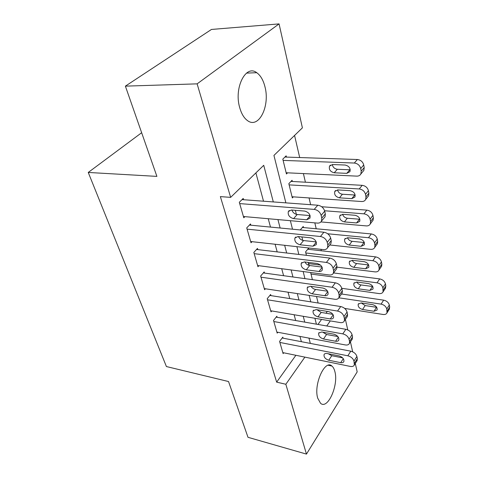 <?xml version="1.0" encoding="UTF-8"?>
<svg xmlns="http://www.w3.org/2000/svg" width="478" height="478" viewBox="0 0 478 478"><rect width="100%" height="100%" fill="white"/><g stroke="black" fill="none" stroke-linecap="round" stroke-linejoin="round"><path stroke-width="0.72" d="M317.697 398.138C313.454 384.426 324.992 359.062 331.905 366.04C333.244 367.146 334.236 368.998 334.881 371.597C338.783 385.065 327.753 410.076 320.517 403.247L317.697 398.138M239.693 107.562C233.784 87.833 245.859 64.046 256.746 72.698C260.522 75.404 263.253 80.065 264.937 86.679C270.267 106.026 258.759 129.287 247.479 120.587C244.019 118.078 241.426 113.734 239.693 107.562M321.306 250.771L320.971 249.331M316.203 228.765L314.835 222.873M310.622 204.692L309.051 197.928M305.406 182.202L303.405 173.58M299.688 157.537L294.562 135.441M345.397 319.37L347.769 329.928M350.446 341.866L352.68 351.808M355.297 363.471L357.185 371.878L306.464 454.1L285.838 384.264L304.88 357.126M306.464 454.1L248.004 437.31L228.532 381.54L166.41 366.548L88.251 172.45L156.898 176.388L125.385 86.142L211.473 29.445L279.068 23.9L302.401 127.847L273.936 155.422L285.874 202.857M141.649 132.723L88.251 172.45M311.094 272.585L310.76 273.016L312.391 279.666M303.512 227.576L303.243 226.464L300.25 229.948M301.899 236.933L302.753 240.41M292.351 181.479L292.058 180.284L288.832 183.672L292.333 197.946L293.337 196.858M317.972 324.442L321.575 319.412M326.002 313.233L327.31 311.399M286.442 157.083L286.137 155.84L282.809 159.144L286.453 173.974L287.577 172.821M295.374 210.332L296.366 214.365M308.788 249.367L308.531 248.297L305.573 251.9L306.416 255.33M309.451 263.731L308.704 264.663L308.149 262.392M316.526 296.503L318.121 303.01M125.385 86.142L197.121 83.853L279.068 23.9M273.308 201.931L263.731 165.31L230.641 197.366L220.358 196.613L276.66 382.137L285.838 384.264M230.641 197.366L197.121 83.853M326.743 325.978L330.31 320.899M290.361 220.693L292.506 229.201M296.898 246.66L298.858 254.439M303.16 271.54L304.946 278.638M309.158 295.392L310.79 301.863M314.924 318.282L316.406 324.168M310.336 343.407L308.949 338.107M304.767 322.136L303.243 316.299M298.977 300.011L297.298 293.594M292.954 276.989L291.114 269.951M286.68 253.011L284.661 245.304M280.138 228.012L277.933 219.581M301.379 341.686L299.957 336.422M295.679 320.547L294.119 314.745M289.758 298.571L288.037 292.195M283.597 275.704L281.709 268.714M277.18 251.894L275.119 244.246M270.488 227.08L268.236 218.721M263.515 201.202L255.891 172.905M276.66 382.137L295.888 355.285M283.09 338.179L282.797 337.151L279.582 341.423L283.113 353.618L283.717 352.794M277.132 317.308L276.828 316.239L273.518 320.463L277.186 333.136L277.843 332.27M270.948 295.625L270.632 294.514L267.214 298.684L271.026 311.853L271.749 310.945M264.513 273.075L264.185 271.928L260.653 276.033L264.621 289.728L265.421 288.772M257.815 249.618L257.475 248.423L253.83 252.456L257.959 266.718L258.849 265.702M250.842 225.192L250.49 223.943L246.726 227.898L251.022 242.752L252.014 241.677M243.577 199.732L243.206 198.43L239.311 202.296L243.798 217.783L244.909 216.642M239.687 203.598L314.189 209.394C317.721 209.997 320.039 211.993 321.144 215.381L321.766 218.129L321.515 221.051C320.714 222.539 319.322 223.22 317.338 223.095L243.427 216.51M323.965 218.117L325.052 216.815L325.315 213.905L324.705 211.162C323.618 207.793 321.312 205.815 317.798 205.223L242.011 199.613M304.641 211.073C308.824 212.25 310.592 214.628 309.947 218.189L306.709 219.778L293.552 218.631C289.423 217.424 287.684 215.058 288.342 211.527L291.413 210.015L304.641 211.073M310.085 215.584L297.208 214.514C294.609 214.066 292.841 212.585 291.885 210.057M283.119 160.393L354.312 163.04C357.658 163.482 359.791 165.316 360.717 168.531L361.207 171.16L360.854 173.986C360.042 175.456 358.685 176.167 356.797 176.131L286.149 172.755M284.936 157.035L357.365 159.509C360.693 159.945 362.814 161.761 363.728 164.964L364.212 167.587L363.854 170.401L362.766 171.704M332.312 164.54C332.873 167.264 334.546 168.842 337.337 169.278L350.266 169.81M345.134 165.035L332.527 164.546L329.527 166.123C328.756 169.559 330.328 171.781 334.236 172.779L346.771 173.353L349.926 171.692C350.679 168.226 349.083 166.009 345.134 165.035M247.084 229.147L320.421 236.496C323.887 237.166 326.157 239.12 327.221 242.358L327.812 244.993L327.597 247.67C326.821 249.128 325.434 249.773 323.433 249.606L250.669 241.527M330.113 244.479L331.015 243.338L331.242 240.673L330.662 238.05C329.611 234.818 327.358 232.876 323.905 232.23L249.432 225.054M311.017 237.865C315.068 239.048 316.806 241.324 316.227 244.682L312.994 246.188L300.053 244.778C296.055 243.565 294.346 241.294 294.932 237.966L298.003 236.532L311.017 237.865M316.209 241.898L303.584 240.565C301.224 240.147 299.533 238.821 298.505 236.586M254.182 253.657L326.378 262.428C329.784 263.145 332.007 265.057 333.035 268.17L333.602 270.691L333.411 273.147C332.664 274.575 331.278 275.185 329.264 274.975L257.618 265.541M335.968 269.729L336.715 268.732L336.918 266.282L336.363 263.772C335.347 260.671 333.142 258.771 329.748 258.072L256.531 249.468M317.117 263.498C321.043 264.692 322.752 266.879 322.238 270.052C321.652 271.157 320.577 271.629 319.011 271.474L306.279 269.819C302.401 268.606 300.722 266.425 301.248 263.282L304.319 261.92L317.117 263.498M322.041 267.083L309.69 265.529C307.557 265.135 305.956 263.958 304.88 261.992M289.124 184.878L359.229 188.953C362.515 189.455 364.612 191.248 365.509 194.343L365.975 196.864L365.664 199.463C364.875 200.909 363.525 201.596 361.613 201.519L292.046 196.769M290.988 181.407L362.193 185.327C365.461 185.817 367.54 187.597 368.424 190.68L368.885 193.196L368.574 195.789L367.672 196.93M337.552 189.915C338.227 192.383 339.852 193.823 342.433 194.241L355.178 195.024M350.189 190.668L337.785 189.921L334.779 191.439C334.086 194.695 335.634 196.822 339.422 197.832L351.766 198.651L354.915 197.056C355.596 193.775 354.019 191.648 350.189 190.668M324.598 210.756L363.949 213.833C367.182 214.383 369.237 216.146 370.103 219.121L370.552 221.541L370.283 223.937C369.512 225.359 368.168 226.016 366.244 225.903L320.917 221.917M321.664 206.735L366.823 210.123C370.044 210.655 372.081 212.405 372.936 215.375L373.378 217.789L373.097 220.179L372.344 221.183M342.606 214.287C343.371 216.522 344.949 217.837 347.333 218.237L359.874 219.253M355.046 215.279L342.84 214.305L339.834 215.757C339.213 218.84 340.736 220.89 344.411 221.906L356.558 222.951L359.701 221.422C360.316 218.315 358.763 216.271 355.046 215.279M260.988 277.186L332.085 287.254C335.437 288.019 337.605 289.895 338.603 292.883L339.147 295.296L338.98 297.555C338.251 298.953 336.876 299.527 334.845 299.276L264.292 288.604M341.555 293.946L342.176 293.074L342.35 290.815L341.818 288.407C340.838 285.432 338.681 283.568 335.347 282.821L263.336 272.914M322.961 288.061C326.773 289.262 328.452 291.359 327.992 294.358C327.424 295.446 326.355 295.888 324.777 295.703L312.248 293.827C308.483 292.608 306.834 290.51 307.3 287.535L310.365 286.25L322.961 288.061M327.585 291.216L315.552 289.465C313.634 289.094 312.128 288.055 311.029 286.346M267.537 299.796L337.552 311.053C340.844 311.853 342.977 313.693 343.939 316.567L344.459 318.88L344.309 320.965C343.604 322.327 342.236 322.865 340.205 322.578L270.709 310.766M346.891 317.177L347.41 316.418L347.56 314.333L347.052 312.026C346.102 309.164 343.987 307.336 340.706 306.547L269.861 295.452M328.565 311.602C332.27 312.809 333.913 314.835 333.507 317.679C332.951 318.736 331.887 319.155 330.31 318.934L317.972 316.86C314.315 315.641 312.696 313.616 313.114 310.802L316.167 309.589L328.565 311.602M332.867 314.357L321.174 312.439L316.968 309.72M327.711 233.766L368.49 237.733C371.669 238.325 373.677 240.058 374.519 242.926L374.955 245.25L374.71 247.467C373.963 248.859 372.625 249.486 370.689 249.337L329.724 244.975M302.377 227.468L371.275 233.945C374.441 234.525 376.437 236.24 377.267 239.102L377.692 241.42L377.447 243.631L376.819 244.509M347.488 237.727C348.331 239.735 349.848 240.93 352.047 241.312L364.361 242.543M359.713 238.934L347.697 237.745L344.698 239.137C344.136 242.065 345.636 244.037 349.209 245.053L361.171 246.307L364.302 244.856C364.851 241.904 363.322 239.932 359.713 238.934M305.836 252.976L372.852 260.719C375.977 261.346 377.949 263.043 378.767 265.81L379.179 268.05L378.964 270.1C378.241 271.468 376.909 272.06 374.967 271.88L337.026 267.16M320.511 265.105L308.447 263.605M307.748 249.253L375.553 256.859C378.672 257.475 380.631 259.166 381.438 261.92L381.844 264.155L381.623 266.198L381.097 266.969M352.214 260.283C353.105 262.081 354.562 263.169 356.582 263.533L368.658 264.961M364.206 261.681L352.37 260.295L349.382 261.627C348.868 264.412 350.35 266.312 353.828 267.333L365.604 268.779L368.723 267.393C369.219 264.591 367.713 262.691 364.206 261.681M273.828 321.533L342.798 333.877C346.036 334.72 348.121 336.518 349.054 339.284L349.555 341.501L349.424 343.431C348.743 344.757 347.381 345.259 345.343 344.943L276.882 332.09M351.993 339.494L352.561 336.906L352.071 334.69C351.151 331.935 349.083 330.143 345.857 329.318L276.135 317.129M333.943 334.2C337.546 335.413 339.159 337.366 338.794 340.061C338.263 341.095 337.199 341.489 335.616 341.238L323.475 338.98C319.913 337.755 318.324 335.807 318.695 333.13L321.736 331.995L333.943 334.2M337.88 336.56L326.576 334.504L322.722 332.174M311.011 274.049L377.046 282.827C380.124 283.496 382.059 285.163 382.854 287.834L383.057 291.885C382.358 293.223 381.032 293.785 379.084 293.576L341.794 288.306M333.566 272.938L379.675 278.907C382.741 279.564 384.665 281.219 385.447 283.878L385.842 286.029L385.202 288.598M356.791 282.008C357.717 283.609 359.103 284.589 360.95 284.936L372.768 286.537M368.526 283.579L356.869 282.014L353.893 283.281C353.433 285.928 354.891 287.768 358.273 288.796L369.876 290.415L372.977 289.1C373.426 286.436 371.944 284.595 368.526 283.579M279.881 342.445L347.835 355.787C351.019 356.666 353.063 358.434 353.965 361.093L354.335 365.013C353.672 366.303 352.316 366.775 350.278 366.417L282.821 352.615M356.881 360.944L357.365 358.578L356.893 356.451C356.002 353.798 353.971 352.041 350.798 351.181L282.157 338M339.105 355.901C342.612 357.114 344.202 359.002 343.873 361.565C343.353 362.575 342.302 362.939 340.718 362.665L328.756 360.239C325.291 359.014 323.726 357.126 324.06 354.586C324.562 353.624 325.572 353.272 327.089 353.523L339.105 355.901M342.648 357.879L331.768 355.716L328.302 353.768M338.854 297.8L381.085 304.122C384.115 304.821 386.015 306.458 386.786 309.033L387.001 312.875C386.314 314.183 384.999 314.715 383.051 314.47L344.674 308.424M341.519 293.994L383.643 300.148C386.66 300.835 388.548 302.46 389.313 305.03L389.69 307.103L389.146 309.457M361.207 302.938L358.243 304.139C357.825 306.667 359.265 308.447 362.557 309.475L373.987 311.262L377.07 310.019C377.477 307.474 376.019 305.693 372.691 304.677L361.207 302.938L365.162 305.567L376.706 307.324M317.798 205.223L314.189 209.394M324.705 211.162L321.144 215.381M325.315 213.905L321.766 218.129M306.709 219.778L310.138 215.799M293.552 218.631L297.208 214.514M354.312 163.04L357.365 159.509M361.207 171.16L364.212 167.587M360.717 168.531L363.728 164.964M349.83 169.815L346.771 173.353M337.337 169.278L334.236 172.779M323.905 232.23L320.421 236.496M330.662 238.05L327.221 242.358M331.242 240.673L327.812 244.993M312.994 246.188L316.299 242.137M300.053 244.778L303.584 240.565M329.748 258.072L326.378 262.428M336.363 263.772L333.035 268.17M336.918 266.282L333.602 270.691M319.011 271.474L322.178 267.387M306.279 269.819L309.69 265.529M359.229 188.953L362.193 185.327M365.975 196.864L368.885 193.196M365.509 194.343L368.424 190.68M354.73 195.018L351.766 198.651M342.433 194.241L339.422 197.832M363.949 213.833L366.823 210.123M370.552 221.541L373.378 217.789M370.103 219.121L372.936 215.375M359.432 219.235L356.558 222.951M347.333 218.237L344.411 221.906M335.347 282.821L332.085 287.254M341.818 288.407L338.603 292.883M342.35 290.815L339.147 295.296M324.777 295.703L327.794 291.604M312.248 293.827L315.552 289.465M340.706 306.547L337.552 311.053M347.052 312.026L343.939 316.567M347.56 314.333L344.459 318.88M330.31 318.934L333.178 314.859M317.972 316.86L321.174 312.439M368.49 237.733L371.275 233.945M374.955 245.25L377.692 241.42M374.519 242.926L377.267 239.102M363.961 242.525L361.171 246.307M352.047 241.312L349.209 245.053M372.852 260.719L375.553 256.859M379.179 268.05L381.844 264.155M378.767 265.81L381.438 261.92M368.317 264.932L365.604 268.779M356.582 263.533L353.828 267.333M345.857 329.318L342.798 333.877M352.071 334.69L349.054 339.284M352.561 336.906L349.555 341.501M335.616 341.238L338.34 337.199M323.475 338.98L326.576 334.504M377.046 282.827L379.675 278.907M383.254 289.985L385.842 286.029M382.854 287.834L385.447 283.878M372.511 286.507L369.876 290.415M360.95 284.936L358.273 288.796M350.798 351.181L347.835 355.787M356.893 356.451L353.965 361.093M357.365 358.578L354.449 363.226M340.718 362.665L343.3 358.673M328.756 360.239L331.768 355.716M381.085 304.122L383.643 300.148M387.174 311.112L389.69 307.103M386.786 309.033L389.313 305.03M376.55 307.306L373.987 311.262M365.162 305.567L362.557 309.475M331.905 366.04L328.183 365.27M256.746 72.698L246.487 73.11M325.052 216.815L321.515 221.051M288.342 211.527L289.286 210.481M360.854 173.986L363.854 170.401M330.471 165.077L329.527 166.123M331.015 243.338L327.597 247.67M294.932 237.966L295.727 237.04M336.715 268.732L333.411 273.147M301.248 263.282L301.911 262.458M365.664 199.463L368.574 195.789M335.58 190.507L334.779 191.439M370.283 223.937L373.097 220.179M340.509 214.933L339.834 215.757M342.176 293.074L338.98 297.555M307.3 287.535L307.862 286.812M347.41 316.418L344.309 320.965M313.114 310.802L313.586 310.162M374.71 247.467L377.447 243.631M345.265 238.403L344.698 239.137M378.964 270.1L381.623 266.198M349.86 260.976L349.382 261.627M352.429 338.83L349.424 343.431M318.695 333.13L319.095 332.569M383.057 291.885L385.644 287.929M354.3 282.707L353.893 283.281M357.245 360.364L354.335 365.013M324.06 354.586L324.401 354.09M387.001 312.875L389.51 308.866M358.59 303.632L358.243 304.139"/></g></svg>
